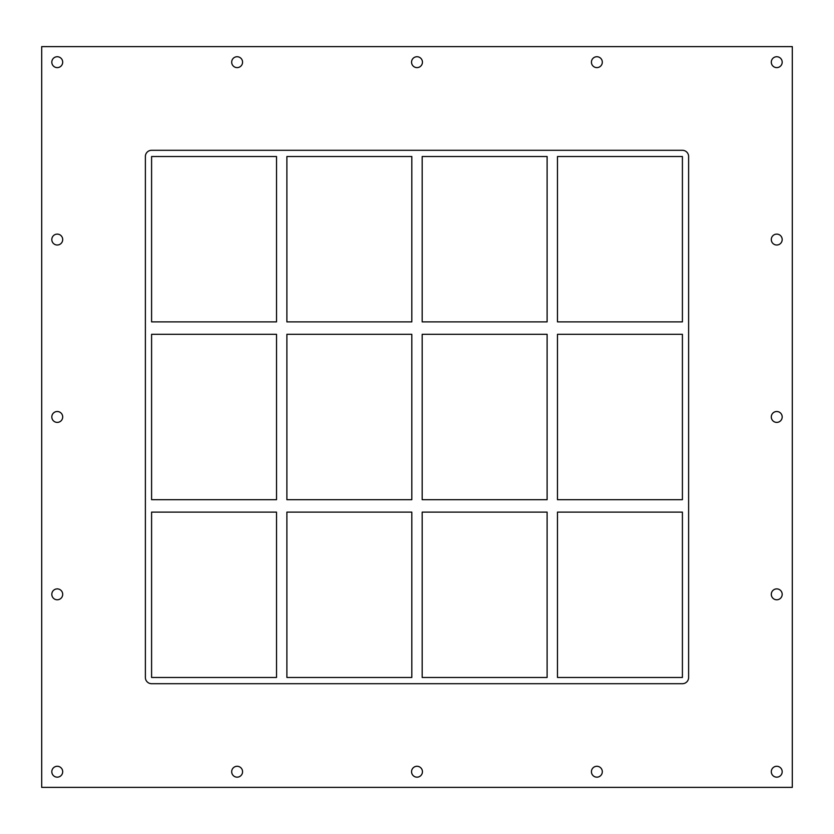 <?xml version="1.0" encoding="UTF-8"?>
<svg xmlns="http://www.w3.org/2000/svg" width="834" height="834" viewBox="0 0 834 834"><rect width="100%" height="100%" fill="white"/><g stroke="black" fill="none" stroke-linecap="round" stroke-linejoin="round"><path stroke-width="1.25" d="M51.812 62.175A5.442 5.442 0 0 1 57.254 56.733A5.442 5.442 0 0 1 62.696 62.175A5.442 5.442 0 0 1 57.254 67.617A5.442 5.442 0 0 1 51.812 62.175M771.304 239.567A5.442 5.442 0 0 1 776.746 234.114A5.442 5.442 0 0 1 782.188 239.567A5.442 5.442 0 0 1 776.746 245.008A5.442 5.442 0 0 1 771.304 239.567M51.812 239.567A5.442 5.442 0 0 1 57.254 234.114A5.442 5.442 0 0 1 62.696 239.567A5.442 5.442 0 0 1 57.254 245.008A5.442 5.442 0 0 1 51.812 239.567M771.304 416.948A5.442 5.442 0 0 1 776.746 411.506A5.442 5.442 0 0 1 782.188 416.948A5.442 5.442 0 0 1 776.746 422.39A5.442 5.442 0 0 1 771.304 416.948M51.812 416.948A5.442 5.442 0 0 1 57.254 411.506A5.442 5.442 0 0 1 62.696 416.948A5.442 5.442 0 0 1 57.254 422.39A5.442 5.442 0 0 1 51.812 416.948M771.304 594.329A5.442 5.442 0 0 1 776.746 588.887A5.442 5.442 0 0 1 782.188 594.329A5.442 5.442 0 0 1 776.746 599.782A5.442 5.442 0 0 1 771.304 594.329M51.812 594.329A5.442 5.442 0 0 1 57.254 588.887A5.442 5.442 0 0 1 62.696 594.329A5.442 5.442 0 0 1 57.254 599.782A5.442 5.442 0 0 1 51.812 594.329M231.685 771.721A5.442 5.442 0 0 1 237.127 766.279A5.442 5.442 0 0 1 242.569 771.721A5.442 5.442 0 0 1 237.127 777.163A5.442 5.442 0 0 1 231.685 771.721M231.685 62.175A5.442 5.442 0 0 1 237.127 56.733A5.442 5.442 0 0 1 242.569 62.175A5.442 5.442 0 0 1 237.127 67.617A5.442 5.442 0 0 1 231.685 62.175M411.558 771.721A5.442 5.442 0 0 1 417 766.279A5.442 5.442 0 0 1 422.442 771.721A5.442 5.442 0 0 1 417 777.163A5.442 5.442 0 0 1 411.558 771.721M411.558 62.175A5.442 5.442 0 0 1 417 56.733A5.442 5.442 0 0 1 422.442 62.175A5.442 5.442 0 0 1 417 67.617A5.442 5.442 0 0 1 411.558 62.175M591.431 771.721A5.442 5.442 0 0 1 596.873 766.279A5.442 5.442 0 0 1 602.315 771.721A5.442 5.442 0 0 1 596.873 777.163A5.442 5.442 0 0 1 591.431 771.721M591.431 62.175A5.442 5.442 0 0 1 596.873 56.733A5.442 5.442 0 0 1 602.315 62.175A5.442 5.442 0 0 1 596.873 67.617A5.442 5.442 0 0 1 591.431 62.175M771.304 62.175A5.442 5.442 0 0 1 776.746 56.733A5.442 5.442 0 0 1 782.188 62.175A5.442 5.442 0 0 1 776.746 67.617A5.442 5.442 0 0 1 771.304 62.175M51.812 771.721A5.442 5.442 0 0 1 57.254 766.279A5.442 5.442 0 0 1 62.696 771.721A5.442 5.442 0 0 1 57.254 777.163A5.442 5.442 0 0 1 51.812 771.721M771.304 771.721A5.442 5.442 0 0 1 776.746 766.279A5.442 5.442 0 0 1 782.188 771.721A5.442 5.442 0 0 1 776.746 777.163A5.442 5.442 0 0 1 771.304 771.721M276.523 499.681L151.59 499.681L151.59 334.319L276.523 334.319L276.523 499.681M411.819 499.681L286.886 499.681L286.886 334.319L411.819 334.319L411.819 499.681M682.41 499.681L557.477 499.681L557.477 334.319L682.41 334.319L682.41 499.681M547.114 499.681L422.181 499.681L422.181 334.319L547.114 334.319L547.114 499.681M151.59 512.118L276.523 512.118L276.523 677.479L151.59 677.479L151.59 512.118M557.477 512.118L682.41 512.118L682.41 677.479L557.477 677.479L557.477 512.118M286.886 512.118L411.819 512.118L411.819 677.479L286.886 677.479L286.886 512.118M422.181 512.118L547.114 512.118L547.114 677.479L422.181 677.479L422.181 512.118M145.377 156.521A6.224 6.224 0 0 1 151.59 150.297L682.41 150.297A6.224 6.224 0 0 1 688.623 156.521L688.623 677.479A6.224 6.224 0 0 1 682.41 683.703L151.59 683.703A6.224 6.224 0 0 1 145.377 677.479L145.377 156.521M151.59 321.882L151.59 156.521L276.523 156.521L276.523 321.882L151.59 321.882M411.819 156.521L411.819 321.882L286.886 321.882L286.886 156.521L411.819 156.521M547.114 156.521L547.114 321.882L422.181 321.882L422.181 156.521L547.114 156.521M557.477 156.521L682.41 156.521L682.41 321.882L557.477 321.882L557.477 156.521M41.7 787.379L792.3 787.379L792.3 46.621L41.7 46.621L41.7 787.379"/></g></svg>
